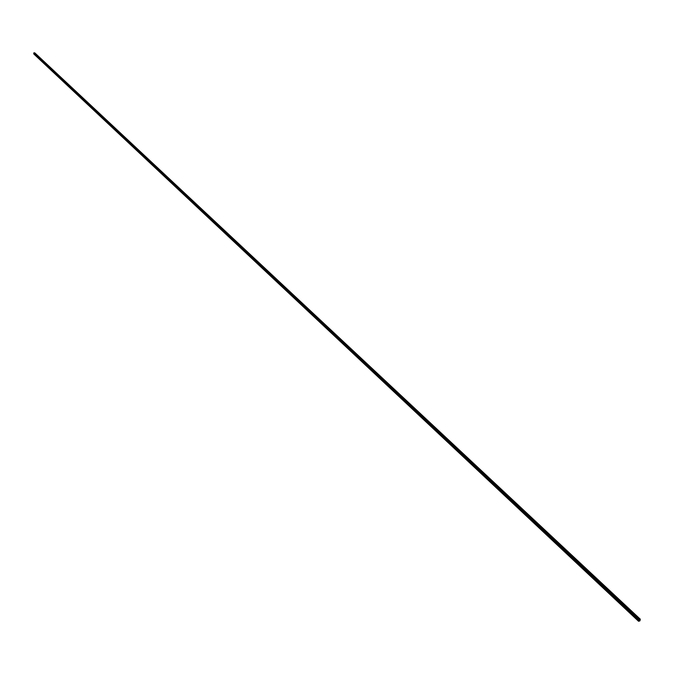 <?xml version="1.0" encoding="UTF-8"?>
<svg xmlns="http://www.w3.org/2000/svg" width="674" height="674" viewBox="0 0 674 674"><rect width="100%" height="100%" fill="white"/><g stroke="black" fill="none" stroke-linecap="round" stroke-linejoin="round"><path stroke-width="0.51" stroke-dasharray="3.37 2.53" d="M34.003 54.072L638.716 621.209L34.02 53.937L34.77 53.937L639.963 620.821L34.77 53.937L34.863 52.934L34.711 53.945L639.853 620.864L34.382 53.945L639.272 620.931L34.264 53.945L639.095 620.948L34.138 53.937L638.893 620.973L34.02 53.937L638.716 621.209L34.003 54.105M638.682 621.268L33.986 54.114L638.682 621.268M34.795 52.993L640.157 619.305L34.559 52.976L639.862 619.659L34.787 52.985L640.157 619.305L34.787 52.985L34.711 53.861L34.795 52.993L640.165 619.305M34.601 53.693L639.736 620.51L34.323 53.693L639.07 620.838L34.206 53.869L639.213 620.653L34.399 53.869L639.23 620.636L34.408 53.861L638.758 619.558M640.3 619.204L34.863 52.926L640.3 619.204M640.207 619.179L34.804 52.909L640.207 619.179M640.073 619.195L34.719 52.909L640.073 619.195M639.904 619.212L34.61 52.909L639.904 619.212M639.685 619.238L34.475 52.909L639.685 619.238M639.508 619.263L34.357 52.901L639.508 619.263M639.314 619.28L34.239 52.901L639.314 619.28M639.146 619.103L34.222 52.884L639.146 619.103M639.12 619.145L34.222 52.884L639.12 619.145M639.12 619.296L34.113 52.901L639.12 619.296M34.13 52.766L639.163 619.086L34.13 52.766M33.793 53.145L638.564 619.76L33.793 53.145M639.07 619.431L34.088 52.976L639.07 619.431M639.238 619.406L34.206 52.985M639.095 619.423L34.323 53.179M639.474 619.667L34.281 52.976L639.474 619.667M639.373 619.389L34.281 52.976L639.373 619.389M639.677 619.355L34.475 52.976L639.685 619.355M639.533 619.372L34.601 53.179M639.912 619.617L34.652 53.162L639.912 619.617M639.921 620.855L34.753 53.945L639.921 620.855M638.312 620.931L33.986 54.114M638.379 620.644L33.742 53.693M639.289 620.56L34.323 53.709L639.289 620.56M34.484 53.869L639.508 620.788L34.484 53.869M34.703 53.869L639.677 620.577L34.711 53.861M34.113 52.901L639.12 619.305M34.484 52.985L639.693 619.364M33.81 53.785L638.463 620.788"/><path stroke-width="1.01" d="M640.3 619.204L639.963 620.821L638.682 621.268L639.946 620.847L640.292 619.179L34.601 52.884L639.685 619.238L34.467 52.884L639.508 619.263L34.349 52.884L639.12 619.305L34.113 52.732L639.12 619.305L640.03 619.204L34.863 52.917M34.113 52.732L639.154 619.027L34.113 52.732L33.751 53.136L638.505 619.751L639.171 619.027L638.505 619.751L33.869 52.875L639.179 619.035M639.736 620.476L640.174 619.305L638.859 619.49L639.736 620.476L638.514 619.777L640.174 619.322L639.879 620.72L638.345 620.628L638.438 621.158L33.7 53.701L638.312 620.931M638.514 619.777L33.759 53.153M34.323 53.693L639.289 620.56L34.273 53.667L639.247 620.501L34.29 53.667L639.222 620.51L638.952 620.838L34.13 53.861L638.767 620.872L34.273 53.667L638.463 620.788L33.986 54.114M638.725 619.583L639.289 620.56M638.312 620.661L33.7 53.701L638.312 620.661M638.438 621.158L33.826 54.021"/></g></svg>
